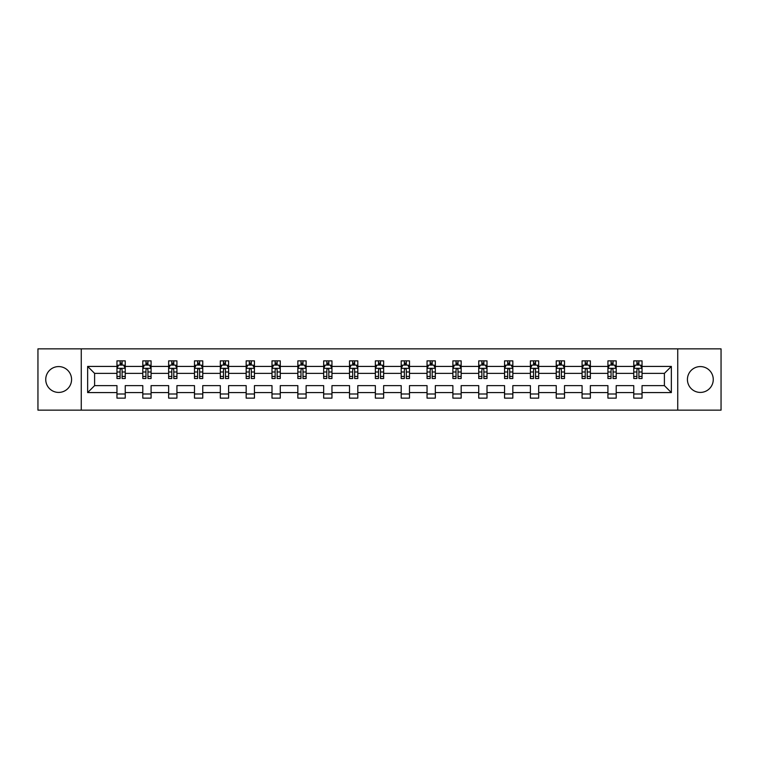 <?xml version="1.0" encoding="UTF-8"?>
<svg xmlns="http://www.w3.org/2000/svg" width="759" height="759" viewBox="0 0 759 759"><rect width="100%" height="100%" fill="white"/><g stroke="black" fill="none" stroke-linecap="round" stroke-linejoin="round"><path stroke-width="1.14" d="M700.348 366.578A12.922 12.922 0 0 0 687.426 379.5A12.922 12.922 0 0 0 700.348 392.422A12.922 12.922 0 0 0 713.261 379.5A12.922 12.922 0 0 0 700.348 366.578M58.652 366.578A12.922 12.922 0 0 0 45.739 379.5A12.922 12.922 0 0 0 58.652 392.422A12.922 12.922 0 0 0 71.574 379.5A12.922 12.922 0 0 0 58.652 366.578M677.74 410.145L721.05 410.145L721.05 348.855L677.74 348.855L677.74 410.145L81.26 410.145L81.26 348.855L37.95 348.855L37.95 410.145L81.26 410.145M642.038 392.583L642.038 385.629L664.4 385.629L671.354 392.583L642.038 392.583L642.038 398.133L633.756 398.133L633.756 392.583L616.204 392.583L616.204 398.133L607.921 398.133L607.921 392.583L590.36 392.583L590.36 398.133L582.077 398.133L582.077 392.583L564.516 392.583L564.516 398.133L556.243 398.133L556.243 392.583L538.681 392.583L538.681 398.133L530.399 398.133L530.399 392.583L512.837 392.583L512.837 398.133L504.555 398.133L504.555 392.583L487.003 392.583L487.003 398.133L478.72 398.133L478.72 392.583L461.159 392.583L461.159 398.133L452.876 398.133L452.876 392.583L435.324 392.583L435.324 398.133L427.042 398.133L427.042 392.583L409.481 392.583L409.481 398.133L401.198 398.133L401.198 392.583L383.637 392.583L383.637 398.133L375.363 398.133L375.363 392.583L357.802 392.583L357.802 398.133L349.519 398.133L349.519 392.583L331.958 392.583L331.958 398.133L323.676 398.133L323.676 392.583L306.124 392.583L306.124 398.133L297.841 398.133L297.841 392.583L280.28 392.583L280.28 398.133L271.997 398.133L271.997 392.583L254.445 392.583L254.445 398.133L246.163 398.133L246.163 392.583L228.601 392.583L228.601 398.133L220.319 398.133L220.319 392.583L202.757 392.583L202.757 398.133L194.484 398.133L194.484 392.583L176.923 392.583L176.923 398.133L168.64 398.133L168.64 392.583L151.079 392.583L151.079 398.133L142.796 398.133L142.796 392.583L125.244 392.583L125.244 398.133L116.962 398.133L116.962 392.583L87.646 392.583L87.646 366.417L116.962 366.417L116.962 360.867L125.244 360.867L125.244 366.417L142.796 366.417L142.796 360.867L151.079 360.867L151.079 366.417L168.64 366.417L168.64 360.867L176.923 360.867L176.923 366.417L194.484 366.417L194.484 360.867L202.757 360.867L202.757 366.417L220.319 366.417L220.319 360.867L228.601 360.867L228.601 366.417L246.163 366.417L246.163 360.867L254.445 360.867L254.445 366.417L271.997 366.417L271.997 360.867L280.28 360.867L280.28 366.417L297.841 366.417L297.841 360.867L306.124 360.867L306.124 366.417L323.676 366.417L323.676 360.867L331.958 360.867L331.958 366.417L349.519 366.417L349.519 360.867L357.802 360.867L357.802 366.417L375.363 366.417L375.363 360.867L383.637 360.867L383.637 366.417L401.198 366.417L401.198 360.867L409.481 360.867L409.481 366.417L427.042 366.417L427.042 360.867L435.324 360.867L435.324 366.417L452.876 366.417L452.876 360.867L461.159 360.867L461.159 366.417L478.72 366.417L478.72 360.867L487.003 360.867L487.003 366.417L504.555 366.417L504.555 360.867L512.837 360.867L512.837 366.417L530.399 366.417L530.399 360.867L538.681 360.867L538.681 366.417L556.243 366.417L556.243 360.867L564.516 360.867L564.516 366.417L582.077 366.417L582.077 360.867L590.36 360.867L590.36 366.417L607.921 366.417L607.921 360.867L616.204 360.867L616.204 366.417L633.756 366.417L633.756 360.867L642.038 360.867L642.038 366.417L671.354 366.417L671.354 392.583M677.74 348.855L81.26 348.855M633.756 366.417L633.756 373.371L616.204 373.371L616.204 366.417M616.204 392.583L616.204 385.629L633.756 385.629L633.756 392.583M607.921 366.417L607.921 373.371L590.36 373.371L590.36 366.417M590.36 392.583L590.36 385.629L607.921 385.629L607.921 392.583M582.077 366.417L582.077 373.371L564.516 373.371L564.516 366.417M564.516 392.583L564.516 385.629L582.077 385.629L582.077 392.583M556.243 366.417L556.243 373.371L538.681 373.371L538.681 366.417M538.681 392.583L538.681 385.629L556.243 385.629L556.243 392.583M530.399 366.417L530.399 373.371L512.837 373.371L512.837 366.417M512.837 392.583L512.837 385.629L530.399 385.629L530.399 392.583M504.555 366.417L504.555 373.371L487.003 373.371L487.003 366.417M487.003 392.583L487.003 385.629L504.555 385.629L504.555 392.583M478.72 366.417L478.72 373.371L461.159 373.371L461.159 366.417M461.159 392.583L461.159 385.629L478.72 385.629L478.72 392.583M452.876 366.417L452.876 373.371L435.324 373.371L435.324 366.417M435.324 392.583L435.324 385.629L452.876 385.629L452.876 392.583M427.042 366.417L427.042 373.371L409.481 373.371L409.481 366.417M409.481 392.583L409.481 385.629L427.042 385.629L427.042 392.583M401.198 366.417L401.198 373.371L383.637 373.371L383.637 366.417M383.637 392.583L383.637 385.629L401.198 385.629L401.198 392.583M375.363 366.417L375.363 373.371L357.802 373.371L357.802 366.417M357.802 392.583L357.802 385.629L375.363 385.629L375.363 392.583M349.519 366.417L349.519 373.371L331.958 373.371L331.958 366.417M331.958 392.583L331.958 385.629L349.519 385.629L349.519 392.583M323.676 366.417L323.676 373.371L306.124 373.371L306.124 366.417M306.124 392.583L306.124 385.629L323.676 385.629L323.676 392.583M297.841 366.417L297.841 373.371L280.28 373.371L280.28 366.417M280.28 392.583L280.28 385.629L297.841 385.629L297.841 392.583M271.997 366.417L271.997 373.371L254.445 373.371L254.445 366.417M254.445 392.583L254.445 385.629L271.997 385.629L271.997 392.583M246.163 366.417L246.163 373.371L228.601 373.371L228.601 366.417M228.601 392.583L228.601 385.629L246.163 385.629L246.163 392.583M220.319 366.417L220.319 373.371L202.757 373.371L202.757 366.417M202.757 392.583L202.757 385.629L220.319 385.629L220.319 392.583M194.484 366.417L194.484 373.371L176.923 373.371L176.923 366.417M176.923 392.583L176.923 385.629L194.484 385.629L194.484 392.583M168.64 366.417L168.64 373.371L151.079 373.371L151.079 366.417M151.079 392.583L151.079 385.629L168.64 385.629L168.64 392.583M142.796 366.417L142.796 373.371L125.244 373.371L125.244 366.417M125.244 392.583L125.244 385.629L142.796 385.629L142.796 392.583M116.962 366.417L116.962 373.371L94.6 373.371L94.6 385.629L116.962 385.629L116.962 392.583M87.646 366.417L94.6 373.371M664.4 385.629L664.4 373.371L642.038 373.371L642.038 366.417M636.905 365.003L638.888 365.003M611.061 365.003L613.054 365.003M585.227 365.003L587.21 365.003M559.383 365.003L561.375 365.003M533.549 365.003L535.531 365.003M507.705 365.003L509.697 365.003M481.87 365.003L483.853 365.003M456.026 365.003L458.009 365.003M430.182 365.003L432.175 365.003M404.348 365.003L406.331 365.003M378.504 365.003L380.496 365.003M352.669 365.003L354.652 365.003M326.825 365.003L328.818 365.003M300.991 365.003L302.974 365.003M275.147 365.003L277.13 365.003M249.303 365.003L251.295 365.003M223.469 365.003L225.451 365.003M197.625 365.003L199.617 365.003M171.79 365.003L173.773 365.003M145.946 365.003L147.939 365.003M120.112 365.003L122.095 365.003M116.962 393.997L125.244 393.997M142.796 393.997L151.079 393.997M168.64 393.997L176.923 393.997M194.484 393.997L202.757 393.997M220.319 393.997L228.601 393.997M246.163 393.997L254.445 393.997M271.997 393.997L280.28 393.997M297.841 393.997L306.124 393.997M323.676 393.997L331.958 393.997M349.519 393.997L357.802 393.997M375.363 393.997L383.637 393.997M401.198 393.997L409.481 393.997M427.042 393.997L435.324 393.997M452.876 393.997L461.159 393.997M478.72 393.997L487.003 393.997M504.555 393.997L512.837 393.997M530.399 393.997L538.681 393.997M556.243 393.997L564.516 393.997M582.077 393.997L590.36 393.997M607.921 393.997L616.204 393.997M633.756 393.997L642.038 393.997M94.6 385.629L87.646 392.583M671.354 366.417L664.4 373.371M122.095 363.02L120.112 363.02M118.518 365.288L116.962 365.288L116.962 360.867L120.112 360.867L120.112 365.088M116.962 376.426L116.962 378.504L120.112 378.504L120.112 376.426L116.962 376.426L116.962 373.371M125.244 373.371L125.244 378.504L122.095 378.504L122.095 369.642C121.431 368.371 120.766 368.371 120.112 369.642L120.112 376.426M123.689 365.288L125.244 365.288L125.244 360.867L122.095 360.867L122.095 365.088M125.244 368.4L123.584 365.088L118.613 365.088L116.962 368.4M118.451 360.867L116.962 360.867M147.939 363.02L145.946 363.02M144.362 365.288L142.796 365.288L142.796 360.867L145.946 360.867L145.946 365.088M142.796 376.426L142.796 378.504L145.946 378.504L145.946 376.426L142.796 376.426L142.796 373.371M151.079 373.371L151.079 378.504L147.939 378.504L147.939 369.642C147.274 368.371 146.61 368.371 145.946 369.642L145.946 376.426M149.523 365.288L151.079 365.288L151.079 360.867L147.939 360.867L147.939 365.088M151.079 368.4L149.428 365.088L144.457 365.088L142.796 368.4M144.295 360.867L142.796 360.867M173.773 363.02L171.79 363.02M170.196 365.288L168.64 365.288L168.64 360.867L171.79 360.867L171.79 365.088M168.64 376.426L168.64 378.504L171.79 378.504L171.79 376.426L168.64 376.426L168.64 373.371M176.923 373.371L176.923 378.504L173.773 378.504L173.773 369.642C173.109 368.371 172.454 368.371 171.79 369.642L171.79 376.426M175.367 365.288L176.923 365.288L176.923 360.867L173.773 360.867L173.773 365.088M176.923 368.4L175.263 365.088L170.301 365.088L168.64 368.4M170.13 360.867L168.64 360.867M199.617 363.02L197.625 363.02M196.04 365.288L194.484 365.288L194.484 360.867L197.625 360.867L197.625 365.088M194.484 376.426L194.484 378.504L197.625 378.504L197.625 376.426L194.484 376.426L194.484 373.371M202.757 373.371L202.757 378.504L199.617 378.504L199.617 369.642C198.953 368.371 198.289 368.371 197.625 369.642L197.625 376.426M201.201 365.288L202.757 365.288L202.757 360.867L199.617 360.867L199.617 365.088M202.757 368.4L201.107 365.088L196.135 365.088L194.484 368.4M195.974 360.867L194.484 360.867M225.451 363.02L223.469 363.02M221.875 365.288L220.319 365.288L220.319 360.867L223.469 360.867L223.469 365.088M220.319 376.426L220.319 378.504L223.469 378.504L223.469 376.426L220.319 376.426L220.319 373.371M228.601 373.371L228.601 378.504L225.451 378.504L225.451 369.642C224.797 368.371 224.133 368.371 223.469 369.642L223.469 376.426M227.045 365.288L228.601 365.288L228.601 360.867L225.451 360.867L225.451 365.088M228.601 368.4L226.941 365.088L221.979 365.088L220.319 368.4M221.808 360.867L220.319 360.867M251.295 363.02L249.303 363.02M247.719 365.288L246.163 365.288L246.163 360.867L249.303 360.867L249.303 365.088M246.163 376.426L246.163 378.504L249.303 378.504L249.303 376.426L246.163 376.426L246.163 373.371M254.445 373.371L254.445 378.504L251.295 378.504L251.295 369.642C250.631 368.371 249.967 368.371 249.303 369.642L249.303 376.426M252.889 365.288L254.445 365.288L254.445 360.867L251.295 360.867L251.295 365.088M254.445 368.4L252.785 365.088L247.813 365.088L246.163 368.4M247.652 360.867L246.163 360.867M277.13 363.02L275.147 363.02M273.553 365.288L271.997 365.288L271.997 360.867L275.147 360.867L275.147 365.088M271.997 376.426L271.997 378.504L275.147 378.504L275.147 376.426L271.997 376.426L271.997 373.371M280.28 373.371L280.28 378.504L277.13 378.504L277.13 369.642C276.475 368.371 275.811 368.371 275.147 369.642L275.147 376.426M278.724 365.288L280.28 365.288L280.28 360.867L277.13 360.867L277.13 365.088M280.28 368.4L278.629 365.088L273.657 365.088L271.997 368.4M273.487 360.867L271.997 360.867M302.974 363.02L300.991 363.02M299.397 365.288L297.841 365.288L297.841 360.867L300.991 360.867L300.991 365.088M297.841 376.426L297.841 378.504L300.991 378.504L300.991 376.426L297.841 376.426L297.841 373.371M306.124 373.371L306.124 378.504L302.974 378.504L302.974 369.642C302.31 368.371 301.646 368.371 300.991 369.642L300.991 376.426M304.568 365.288L306.124 365.288L306.124 360.867L302.974 360.867L302.974 365.088M306.124 368.4L304.463 365.088L299.492 365.088L297.841 368.4M299.331 360.867L297.841 360.867M328.818 363.02L326.825 363.02M325.241 365.288L323.676 365.288L323.676 360.867L326.825 360.867L326.825 365.088M323.676 376.426L323.676 378.504L326.825 378.504L326.825 376.426L323.676 376.426L323.676 373.371M331.958 373.371L331.958 378.504L328.818 378.504L328.818 369.642C328.154 368.371 327.49 368.371 326.825 369.642L326.825 376.426M330.402 365.288L331.958 365.288L331.958 360.867L328.818 360.867L328.818 365.088M331.958 368.4L330.307 365.088L325.336 365.088L323.676 368.4M325.175 360.867L323.676 360.867M354.652 363.02L352.669 363.02M351.075 365.288L349.519 365.288L349.519 360.867L352.669 360.867L352.669 365.088M349.519 376.426L349.519 378.504L352.669 378.504L352.669 376.426L349.519 376.426L349.519 373.371M357.802 373.371L357.802 378.504L354.652 378.504L354.652 369.642C353.988 368.371 353.333 368.371 352.669 369.642L352.669 376.426M356.246 365.288L357.802 365.288L357.802 360.867L354.652 360.867L354.652 365.088M357.802 368.4L356.142 365.088L351.18 365.088L349.519 368.4M351.009 360.867L349.519 360.867M380.496 363.02L378.504 363.02M376.919 365.288L375.363 365.288L375.363 360.867L378.504 360.867L378.504 365.088M375.363 376.426L375.363 378.504L378.504 378.504L378.504 376.426L375.363 376.426L375.363 373.371M383.637 373.371L383.637 378.504L380.496 378.504L380.496 369.642C379.832 368.371 379.168 368.371 378.504 369.642L378.504 376.426M382.081 365.288L383.637 365.288L383.637 360.867L380.496 360.867L380.496 365.088M383.637 368.4L381.986 365.088L377.014 365.088L375.363 368.4M376.853 360.867L375.363 360.867M406.331 363.02L404.348 363.02M402.754 365.288L401.198 365.288L401.198 360.867L404.348 360.867L404.348 365.088M401.198 376.426L401.198 378.504L404.348 378.504L404.348 376.426L401.198 376.426L401.198 373.371M409.481 373.371L409.481 378.504L406.331 378.504L406.331 369.642C405.676 368.371 405.012 368.371 404.348 369.642L404.348 376.426M407.925 365.288L409.481 365.288L409.481 360.867L406.331 360.867L406.331 365.088M409.481 368.4L407.82 365.088L402.858 365.088L401.198 368.4M402.687 360.867L401.198 360.867M432.175 363.02L430.182 363.02M428.598 365.288L427.042 365.288L427.042 360.867L430.182 360.867L430.182 365.088M427.042 376.426L427.042 378.504L430.182 378.504L430.182 376.426L427.042 376.426L427.042 373.371M435.324 373.371L435.324 378.504L432.175 378.504L432.175 369.642C431.51 368.371 430.846 368.371 430.182 369.642L430.182 376.426M433.759 365.288L435.324 365.288L435.324 360.867L432.175 360.867L432.175 365.088M435.324 368.4L433.664 365.088L428.693 365.088L427.042 368.4M428.531 360.867L427.042 360.867M458.009 363.02L456.026 363.02M454.432 365.288L452.876 365.288L452.876 360.867L456.026 360.867L456.026 365.088M452.876 376.426L452.876 378.504L456.026 378.504L456.026 376.426L452.876 376.426L452.876 373.371M461.159 373.371L461.159 378.504L458.009 378.504L458.009 369.642C457.354 368.371 456.69 368.371 456.026 369.642L456.026 376.426M459.603 365.288L461.159 365.288L461.159 360.867L458.009 360.867L458.009 365.088M461.159 368.4L459.508 365.088L454.537 365.088L452.876 368.4M454.366 360.867L452.876 360.867M483.853 363.02L481.87 363.02M480.276 365.288L478.72 365.288L478.72 360.867L481.87 360.867L481.87 365.088M478.72 376.426L478.72 378.504L481.87 378.504L481.87 376.426L478.72 376.426L478.72 373.371M487.003 373.371L487.003 378.504L483.853 378.504L483.853 369.642C483.189 368.371 482.525 368.371 481.87 369.642L481.87 376.426M485.447 365.288L487.003 365.288L487.003 360.867L483.853 360.867L483.853 365.088M487.003 368.4L485.343 365.088L480.371 365.088L478.72 368.4M480.21 360.867L478.72 360.867M509.697 363.02L507.705 363.02M506.111 365.288L504.555 365.288L504.555 360.867L507.705 360.867L507.705 365.088M504.555 376.426L504.555 378.504L507.705 378.504L507.705 376.426L504.555 376.426L504.555 373.371M512.837 373.371L512.837 378.504L509.697 378.504L509.697 369.642C509.033 368.371 508.369 368.371 507.705 369.642L507.705 376.426M511.281 365.288L512.837 365.288L512.837 360.867L509.697 360.867L509.697 365.088M512.837 368.4L511.186 365.088L506.215 365.088L504.555 368.4M506.054 360.867L504.555 360.867M535.531 363.02L533.549 363.02M531.955 365.288L530.399 365.288L530.399 360.867L533.549 360.867L533.549 365.088M530.399 376.426L530.399 378.504L533.549 378.504L533.549 376.426L530.399 376.426L530.399 373.371M538.681 373.371L538.681 378.504L535.531 378.504L535.531 369.642C534.867 368.371 534.213 368.371 533.549 369.642L533.549 376.426M537.125 365.288L538.681 365.288L538.681 360.867L535.531 360.867L535.531 365.088M538.681 368.4L537.021 365.088L532.059 365.088L530.399 368.4M531.888 360.867L530.399 360.867M561.375 363.02L559.383 363.02M557.799 365.288L556.243 365.288L556.243 360.867L559.383 360.867L559.383 365.088M556.243 376.426L556.243 378.504L559.383 378.504L559.383 376.426L556.243 376.426L556.243 373.371M564.516 373.371L564.516 378.504L561.375 378.504L561.375 369.642C560.711 368.371 560.047 368.371 559.383 369.642L559.383 376.426M562.96 365.288L564.516 365.288L564.516 360.867L561.375 360.867L561.375 365.088M564.516 368.4L562.865 365.088L557.893 365.088L556.243 368.4M557.732 360.867L556.243 360.867M587.21 363.02L585.227 363.02M583.633 365.288L582.077 365.288L582.077 360.867L585.227 360.867L585.227 365.088M582.077 376.426L582.077 378.504L585.227 378.504L585.227 376.426L582.077 376.426L582.077 373.371M590.36 373.371L590.36 378.504L587.21 378.504L587.21 369.642C586.555 368.371 585.891 368.371 585.227 369.642L585.227 376.426M588.804 365.288L590.36 365.288L590.36 360.867L587.21 360.867L587.21 365.088M590.36 368.4L588.699 365.088L583.737 365.088L582.077 368.4M583.567 360.867L582.077 360.867M613.054 363.02L611.061 363.02M609.477 365.288L607.921 365.288L607.921 360.867L611.061 360.867L611.061 365.088M607.921 376.426L607.921 378.504L611.061 378.504L611.061 376.426L607.921 376.426L607.921 373.371M616.204 373.371L616.204 378.504L613.054 378.504L613.054 369.642C612.39 368.371 611.726 368.371 611.061 369.642L611.061 376.426M614.638 365.288L616.204 365.288L616.204 360.867L613.054 360.867L613.054 365.088M616.204 368.4L614.543 365.088L609.572 365.088L607.921 368.4M609.411 360.867L607.921 360.867M638.888 363.02L636.905 363.02M635.311 365.288L633.756 365.288L633.756 360.867L636.905 360.867L636.905 365.088M633.756 376.426L633.756 378.504L636.905 378.504L636.905 376.426L633.756 376.426L633.756 373.371M642.038 373.371L642.038 378.504L638.888 378.504L638.888 369.642C638.234 368.371 637.569 368.371 636.905 369.642L636.905 376.426M640.482 365.288L642.038 365.288L642.038 360.867L638.888 360.867L638.888 365.088M642.038 368.4L640.387 365.088L635.416 365.088L633.756 368.4M635.245 360.867L633.756 360.867M125.197 368.324L117 368.324M125.244 376.426L122.095 376.426M120.112 371.986L116.962 371.986M125.244 371.986L122.095 371.986M122.095 364.073L120.112 364.073M151.041 368.324L142.844 368.324M151.079 376.426L147.939 376.426M145.946 371.986L142.796 371.986M151.079 371.986L147.939 371.986M147.939 364.073L145.946 364.073M176.885 368.324L168.678 368.324M176.923 376.426L173.773 376.426M171.79 371.986L168.64 371.986M176.923 371.986L173.773 371.986M173.773 364.073L171.79 364.073M202.719 368.324L194.522 368.324M202.757 376.426L199.617 376.426M197.625 371.986L194.484 371.986M202.757 371.986L199.617 371.986M199.617 364.073L197.625 364.073M228.563 368.324L220.357 368.324M228.601 376.426L225.451 376.426M223.469 371.986L220.319 371.986M228.601 371.986L225.451 371.986M225.451 364.073L223.469 364.073M254.398 368.324L246.201 368.324M254.445 376.426L251.295 376.426M249.303 371.986L246.163 371.986M254.445 371.986L251.295 371.986M251.295 364.073L249.303 364.073M280.242 368.324L272.045 368.324M280.28 376.426L277.13 376.426M275.147 371.986L271.997 371.986M280.28 371.986L277.13 371.986M277.13 364.073L275.147 364.073M306.076 368.324L297.879 368.324M306.124 376.426L302.974 376.426M300.991 371.986L297.841 371.986M306.124 371.986L302.974 371.986M302.974 364.073L300.991 364.073M331.92 368.324L323.723 368.324M331.958 376.426L328.818 376.426M326.825 371.986L323.676 371.986M331.958 371.986L328.818 371.986M328.818 364.073L326.825 364.073M357.764 368.324L349.557 368.324M357.802 376.426L354.652 376.426M352.669 371.986L349.519 371.986M357.802 371.986L354.652 371.986M354.652 364.073L352.669 364.073M383.599 368.324L375.401 368.324M383.637 376.426L380.496 376.426M378.504 371.986L375.363 371.986M383.637 371.986L380.496 371.986M380.496 364.073L378.504 364.073M409.443 368.324L401.236 368.324M409.481 376.426L406.331 376.426M404.348 371.986L401.198 371.986M409.481 371.986L406.331 371.986M406.331 364.073L404.348 364.073M435.277 368.324L427.08 368.324M435.324 376.426L432.175 376.426M430.182 371.986L427.042 371.986M435.324 371.986L432.175 371.986M432.175 364.073L430.182 364.073M461.121 368.324L452.924 368.324M461.159 376.426L458.009 376.426M456.026 371.986L452.876 371.986M461.159 371.986L458.009 371.986M458.009 364.073L456.026 364.073M486.955 368.324L478.758 368.324M487.003 376.426L483.853 376.426M481.87 371.986L478.72 371.986M487.003 371.986L483.853 371.986M483.853 364.073L481.87 364.073M512.799 368.324L504.602 368.324M512.837 376.426L509.697 376.426M507.705 371.986L504.555 371.986M512.837 371.986L509.697 371.986M509.697 364.073L507.705 364.073M538.643 368.324L530.437 368.324M538.681 376.426L535.531 376.426M533.549 371.986L530.399 371.986M538.681 371.986L535.531 371.986M535.531 364.073L533.549 364.073M564.478 368.324L556.281 368.324M564.516 376.426L561.375 376.426M559.383 371.986L556.243 371.986M564.516 371.986L561.375 371.986M561.375 364.073L559.383 364.073M590.322 368.324L582.115 368.324M590.36 376.426L587.21 376.426M585.227 371.986L582.077 371.986M590.36 371.986L587.21 371.986M587.21 364.073L585.227 364.073M616.156 368.324L607.959 368.324M616.204 376.426L613.054 376.426M611.061 371.986L607.921 371.986M616.204 371.986L613.054 371.986M613.054 364.073L611.061 364.073M642 368.324L633.803 368.324M642.038 376.426L638.888 376.426M636.905 371.986L633.756 371.986M642.038 371.986L638.888 371.986M638.888 364.073L636.905 364.073"/></g></svg>
